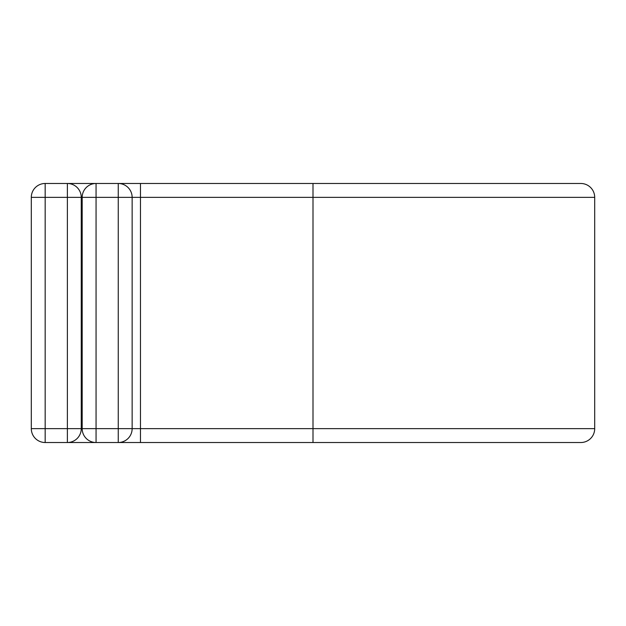 <?xml version="1.0" encoding="UTF-8"?>
<svg xmlns="http://www.w3.org/2000/svg" width="626" height="626" viewBox="0 0 626 626"><rect width="100%" height="100%" fill="white"/><g stroke="black" fill="none" stroke-linecap="round" stroke-linejoin="round"><path stroke-width="0.94" d="M67.381 442.519L67.381 197.362L45.174 197.362L45.174 183.481A13.874 13.874 0 0 0 31.3 197.362L45.174 197.362L45.174 442.519A13.874 13.874 0 0 1 31.3 428.638L81.255 428.638A13.874 13.874 0 0 1 67.381 442.519L45.174 442.519A13.874 13.874 0 0 1 31.3 428.638L31.3 197.362A13.874 13.874 0 0 1 45.174 183.481L67.381 183.481A13.874 13.874 0 0 1 81.255 197.362L81.255 428.638A13.874 13.874 0 0 1 67.381 442.519L96.06 442.519A13.874 13.874 0 0 1 82.178 428.638L82.178 197.362A13.874 13.874 0 0 1 96.06 183.481L118.259 183.481A13.874 13.874 0 0 1 132.141 197.362L132.141 428.638A13.874 13.874 0 0 1 118.259 442.519L96.06 442.519A13.874 13.874 0 0 1 82.178 428.638L118.259 428.638L118.259 197.362L96.06 197.362L96.06 442.519M67.381 183.481L96.06 183.481A13.874 13.874 0 0 0 82.178 197.362L81.255 197.362A13.874 13.874 0 0 0 67.381 183.481L67.381 197.362L81.255 197.362M313 442.519L313 183.481L580.826 183.481A13.874 13.874 0 0 1 594.7 197.362L594.7 428.638A13.874 13.874 0 0 1 580.826 442.519L118.259 442.519L118.259 428.638L132.141 428.638A13.874 13.874 0 0 1 118.259 442.519M140.467 183.481L118.259 183.481A13.874 13.874 0 0 1 132.141 197.362L140.467 197.362L140.467 183.481L313 183.481M81.255 428.638L82.178 428.638M140.467 442.519L140.467 428.638L132.141 428.638M594.7 428.638L140.467 428.638L140.467 197.362L594.7 197.362M118.259 183.481L118.259 197.362L132.141 197.362M82.178 197.362L96.06 197.362L96.06 183.481"/></g></svg>
